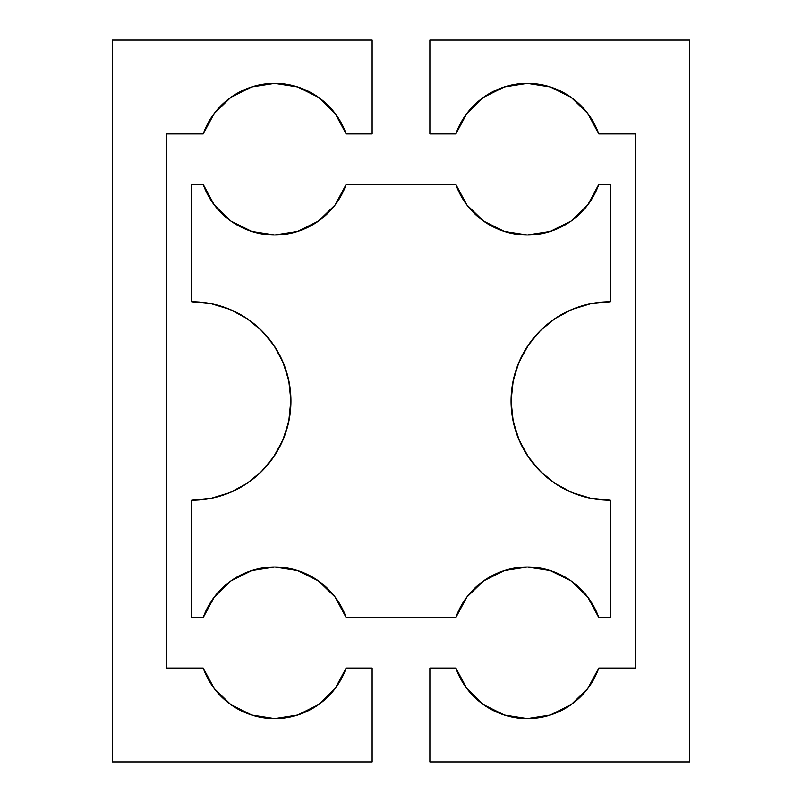 <?xml version="1.0" encoding="UTF-8"?>
<svg xmlns="http://www.w3.org/2000/svg" width="802" height="802" viewBox="0 0 802 802"><rect width="100%" height="100%" fill="white"/><g stroke="black" fill="none" stroke-linecap="round" stroke-linejoin="round"><path stroke-width="1.2" d="M372.128 40.1L112.28 40.1L112.28 761.9L372.128 761.9L372.128 668.066L346.143 668.066A75.789 75.789 0 0 1 203.227 668.066L166.415 668.066L166.415 133.934L203.227 133.934A75.789 75.789 0 0 1 346.143 133.934L372.128 133.934L372.128 40.1L372.128 133.934L346.143 133.934L335.126 113.473L318.444 97.313L297.642 86.967L274.685 83.408L251.728 86.967L230.926 97.313L214.244 113.473L203.227 133.934L166.415 133.934L166.415 668.066L203.227 668.066L214.244 688.527L230.926 704.687L251.728 715.033L274.685 718.592L297.642 715.033L318.444 704.687L335.126 688.527L346.143 668.066L372.128 668.066L372.128 761.9L112.28 761.9L112.28 40.1L372.128 40.1M346.143 133.934L335.126 113.473M203.227 668.066L214.244 688.527M230.615 309.712L233.101 310.815M275.868 348.449L282.986 362.103M518.994 362.143L513.24 380.369L511.075 401L512.979 381.642L518.633 363.015L527.796 345.862L540.147 330.825L555.184 318.474L572.337 309.311L590.964 303.657L610.322 301.752L591.154 303.617M589.691 303.918L592.718 303.326M587.084 304.509L585.099 305.011M580.207 306.434L581.179 306.123M568.778 310.865L555.215 318.454L543.656 327.477M590.563 303.737L575.435 308.088L584.578 305.151M529.21 343.807L532.939 338.845M513.24 380.369L511.075 401L513.24 421.631L511.075 401L511.195 396.078M290.915 399.596L288.73 421.762L290.925 401A99.247 99.247 0 0 1 191.678 500.247L210.846 498.383M212.329 303.928L226.755 308.158L212.149 303.888M210.615 303.577L191.678 301.752L211.979 303.848M573.33 308.9L590.051 303.848L610.322 301.752L610.322 184.46L598.773 184.46A75.789 75.789 0 0 1 455.857 184.46L346.143 184.46A75.789 75.789 0 0 1 203.227 184.46L191.678 184.46L191.678 301.752L211.157 303.687M528.277 345.151L534.804 336.599M540.548 330.424L528.959 344.168L519.445 361.111L526.102 348.499M511.425 409.331L511.075 401L513.23 421.571L519.415 440.839L528.909 457.762L540.959 471.987L555.184 483.526L540.147 471.175L527.796 456.137L518.633 438.985L512.979 420.358L511.075 401L511.415 392.719M290.585 392.779L290.925 401L288.73 380.238L282.525 361.03L273.743 345.181M258.033 327.196L261.392 330.364M267.647 337.141L273.051 344.178L260.951 329.933L254.134 323.868L246.826 318.484L230.585 309.692M246.775 483.546L261.021 472.007L273.041 457.832L282.565 440.879L288.76 421.611L290.925 401A99.247 99.247 0 0 0 288.76 380.389L290.925 401L289.021 420.358L283.367 438.985L274.204 456.137L261.853 471.175L246.815 483.526L229.663 492.689L211.036 498.343L191.678 500.247L191.678 617.54L203.227 617.54A75.789 75.789 0 0 1 346.143 617.54L455.857 617.54A75.789 75.789 0 0 1 598.773 617.54L610.322 617.54L610.322 500.247A99.247 99.247 0 0 1 511.075 401A99.247 99.247 0 0 1 610.322 301.752L610.322 184.46L598.773 184.46L587.756 204.921L571.074 221.081L550.272 231.427L527.315 234.986L504.358 231.427L483.556 221.081L466.874 204.921L455.857 184.46L346.143 184.46L335.126 204.921L318.444 221.081L297.642 231.427L274.685 234.986L251.728 231.427L230.926 221.081L214.244 204.921L203.227 184.46L191.678 184.46L191.678 301.752A99.247 99.247 0 0 1 290.925 401L290.585 409.291M230.014 492.548L238.946 488.268M211.437 498.263L228.55 493.15M288.76 421.611L290.925 401L288.76 380.389M573.46 493.15L590.051 498.152M228.58 308.87L212.169 303.888M273.051 344.178L260.951 329.933M591.385 498.423L610.322 500.247L590.964 498.343L572.337 492.689L555.184 483.526L571.986 492.548M226.655 493.882L212.129 498.112L191.678 500.247L191.678 617.54L203.227 617.54L214.244 597.079L230.926 580.919L251.728 570.573L274.685 567.014L297.642 570.573L318.444 580.919L335.126 597.079L346.143 617.54L455.857 617.54L466.874 597.079L483.556 580.919L504.358 570.573L527.315 567.014L550.272 570.573L571.074 580.919L587.756 597.079L598.773 617.54L610.322 617.54L610.322 500.247L590.603 498.273M571.996 309.452L571.395 309.702M511.235 406.624L511.075 401.01L513.23 380.429M512.979 381.642A99.247 99.247 0 0 0 519.415 440.839L518.984 439.827M191.678 301.752L211.036 303.657L229.663 309.311L246.815 318.474L261.853 330.825L274.204 345.862L283.367 363.015L289.021 381.642L290.925 401M283.006 439.857L275.898 453.501M261.452 471.576L258.414 474.463M273.733 456.829L267.086 465.531M233.332 491.085L231.046 492.107M535.947 466.724L528.257 456.809M526.152 453.591L519.415 440.839M543.566 474.443L540.528 471.566M571.395 492.298L568.668 491.085M610.322 500.247L589.851 498.112L575.475 493.932M592.718 498.674L593.43 498.794M578.262 494.924L575.325 493.872M585.059 496.979L587.926 497.691M529.21 458.193L532.939 463.155L529.21 458.193M588.919 497.912L585.691 497.14M584.498 496.829L581.179 495.877M585.089 496.989L587.886 497.681M511.075 401.02L511.195 405.922M689.72 40.1L429.872 40.1L429.872 133.934L455.857 133.934A75.789 75.789 0 0 1 598.773 133.934L635.585 133.934L635.585 668.066L598.773 668.066A75.789 75.789 0 0 1 455.857 668.066L429.872 668.066L429.872 761.9L689.72 761.9L689.72 40.1L429.872 40.1L429.872 133.934L455.857 133.934L466.874 113.473L483.556 97.313L504.358 86.967L527.315 83.408L550.272 86.967L571.074 97.313L587.756 113.473L598.773 133.934L635.585 133.934L635.585 668.066L598.773 668.066L587.756 688.527L571.074 704.687L550.272 715.033L527.315 718.592L504.358 715.033L483.556 704.687L466.874 688.527L455.857 668.066L429.872 668.066L429.872 761.9L689.72 761.9L689.72 40.1M455.857 133.934L466.874 113.473M598.773 668.066L587.756 688.527"/></g></svg>
